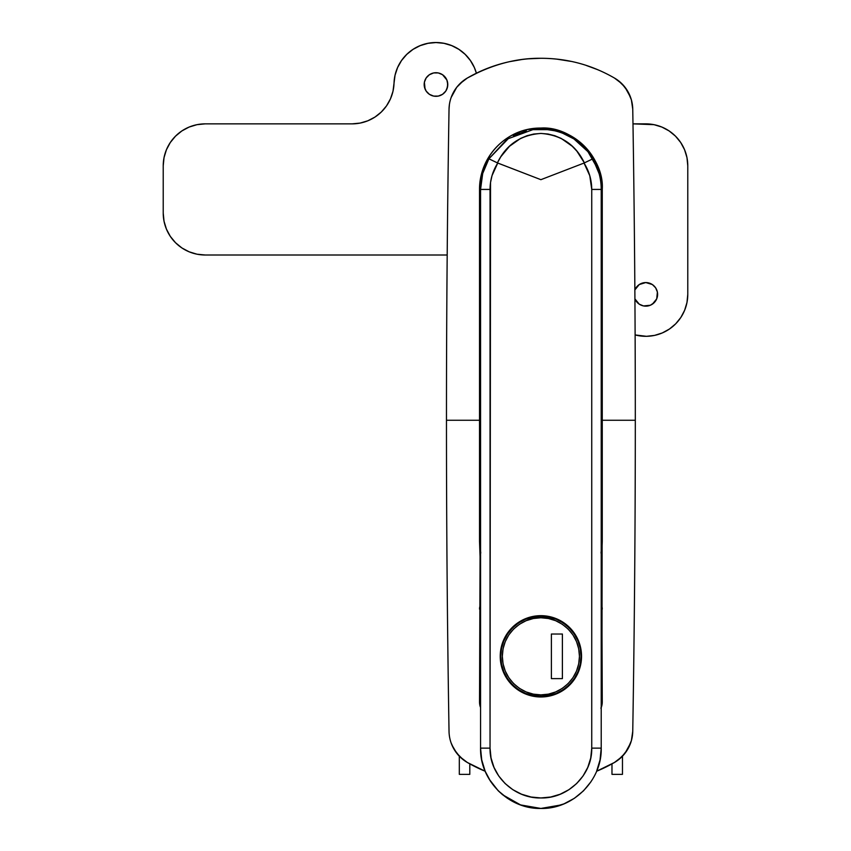 <?xml version="1.0" encoding="UTF-8"?>
<svg xmlns="http://www.w3.org/2000/svg" width="851" height="851" viewBox="0 0 851 851"><rect width="100%" height="100%" fill="white"/><g stroke="black" fill="none" stroke-linecap="round" stroke-linejoin="round"><path stroke-width="1.28" d="M480.772 553.044L479.517 541.449L479.517 189.433L480.304 199.24A61.378 61.378 0 0 0 480.56 200.73L479.517 189.433A61.378 61.378 0 0 1 540.885 128.054A61.378 61.378 0 0 1 602.263 189.433L602.263 541.449L600.997 553.033M601.21 552.108L602.263 541.449L601.71 556.65L602.263 701.958L600.912 708.34L601.923 705.213L602.263 420.256L635.314 420.256A18885.201 18885.201 0 0 1 632.75 731.307A36.721 36.721 0 0 1 614.422 762.496L596.615 771.24A146.883 146.883 0 0 0 614.422 762.496A36.721 36.721 0 0 0 632.75 731.307A36.721 36.721 0 0 1 614.422 762.496L621.911 756.762L627.698 749.316L631.389 740.636L632.75 731.307A18885.201 18885.201 0 0 0 632.75 109.205L631.389 99.875L627.698 91.195L621.911 83.749L614.411 78.015C591.562 64.857 567.043 58.283 540.885 58.283C516.344 58.017 491.835 64.591 467.359 78.015A36.721 36.721 0 0 0 449.03 109.205A18885.201 18885.201 0 0 0 446.467 420.256L479.517 420.256L479.517 189.433C479.283 157.435 505.983 127.65 540.885 128.054C572.159 125.927 604.433 158.456 602.263 189.433L602.263 420.256L635.314 420.256A18885.201 18885.201 0 0 0 632.75 109.205A36.721 36.721 0 0 0 614.422 78.015L614.422 78.015A36.721 36.721 0 0 1 632.75 109.205A36.721 36.721 0 0 0 614.422 78.015L614.411 78.015M601.476 199.272L602.263 189.433L601.476 199.272M480.304 199.24L480.56 200.74M449.402 104.492L449.03 109.205A18885.201 18885.201 0 0 0 446.467 420.256L479.517 420.256L480.07 556.65L479.517 701.958L480.56 707.606L479.517 701.958A15.733 15.733 0 0 0 480.272 706.777M451.158 743.04L454.083 749.316L459.87 756.762L467.359 762.496L480.528 769.24L467.359 762.496A36.721 36.721 0 0 1 449.03 731.307A18885.201 18885.201 0 0 1 449.03 109.205A36.721 36.721 0 0 1 467.359 78.015A36.721 36.721 0 0 0 449.03 109.205A18885.201 18885.201 0 0 0 449.03 731.307A18885.201 18885.201 0 0 1 446.467 420.256M597.168 69.495L586.499 65.548M570.702 61.346L557.15 59.187L570.702 61.346M540.885 58.283L528.301 58.825L540.885 58.283A146.883 146.883 0 0 0 536.141 58.368M521.897 59.517L509.504 61.676L521.897 59.517A146.883 146.883 0 0 0 510.813 61.4M500.441 63.963L488.836 67.825L500.441 63.963M479.932 71.537A146.883 146.883 0 0 0 467.359 78.015L480.528 71.261L467.359 78.015A146.883 146.883 0 0 1 569.925 61.187A146.883 146.883 0 0 0 557.256 59.198M467.359 78.015L459.87 83.749L456.742 87.281L451.136 97.514M599.519 70.495A146.883 146.883 0 0 0 587.233 65.793A146.883 146.883 0 0 1 599.519 70.495M500.218 64.027A146.883 146.883 0 0 0 489.389 67.612M517.78 803.844L507.345 798.259L498.229 790.781L490.719 781.622L485.155 771.229L467.359 762.496A36.721 36.721 0 0 1 449.03 731.307A36.721 36.721 0 0 0 467.359 762.496A146.883 146.883 0 0 0 479.932 768.974A146.883 146.883 0 0 1 467.359 762.496A146.883 146.883 0 0 0 485.166 771.24L481.719 759.89L480.56 748.125L490.038 748.125L491.027 757.933L493.984 767.379L498.729 775.984L505.111 783.537L512.802 789.675L521.567 794.217L531.045 797.015L540.853 797.961L550.703 797.025L560.149 794.249L568.925 789.696L576.638 783.558L583.009 776.038L587.786 767.389L590.732 758.007L591.743 748.125L591.743 189.433L589.786 175.731L584.031 163.052L540.885 179.678L497.75 163.052L492.016 175.646L490.538 182.476L490.038 748.125L490.038 189.433L480.56 189.433L482.698 173.519L488.91 158.807L506.356 139.968M596.615 771.24A146.883 146.883 0 0 0 599.519 770.017A146.883 146.883 0 0 1 596.615 771.24L600.04 759.964L601.221 748.125L601.221 189.433L591.743 189.433L591.743 748.125C592.381 775.208 567.617 798.706 540.853 797.961C514.078 798.632 489.431 775.208 490.038 748.125L480.56 748.125C479.773 780.441 508.632 809.216 540.842 808.45C573.042 809.301 602.061 780.431 601.221 748.125L591.743 748.125L601.221 748.125L601.221 189.433C601.178 178.54 598.402 168.328 592.86 158.807L592.849 158.786M601.221 200.73A61.378 61.378 0 0 0 601.455 199.389M599.274 170.519L595.296 161.02M586.137 147.968L582.52 144.34M569.606 135.192L559.862 131.065M540.885 128.054L526.929 129.671M507.739 137.777L506.802 138.394M506.792 138.405L504.696 139.862M491.687 152.733L489.868 155.318M489.857 155.339L488.772 157.01M484.474 165.254L483.528 167.615M601.221 707.606A15.733 15.733 0 0 0 602.263 701.958A15.733 15.733 0 0 1 601.221 707.606M479.517 701.958L480.56 701.958L479.517 701.958L480.07 556.65L479.517 541.449L480.57 552.108M480.56 604.529A10.489 10.489 0 0 0 479.517 609.103L480.56 609.103L479.517 609.103A10.489 10.489 0 0 1 480.56 604.529M601.221 701.958L602.263 701.958L601.221 701.958M601.221 609.103L602.263 609.103L601.221 609.103M601.221 604.529A10.489 10.489 0 0 1 602.263 609.103A10.489 10.489 0 0 0 601.221 604.529M512.111 627.602A40.657 40.657 0 0 0 540.885 696.98A40.657 40.657 0 0 0 581.541 656.323L580.765 664.248L578.446 671.886L574.702 678.896L569.627 685.076L563.49 690.118L556.458 693.873L548.821 696.192L540.906 696.98L532.949 696.192L525.344 693.884L518.302 690.118L512.142 685.076L507.09 678.917L503.324 671.875L501.016 664.269L500.228 656.323L501.016 648.409L503.324 640.771L507.079 633.74L512.121 627.591L518.291 622.517L525.29 618.773L532.939 616.454L540.853 615.667L548.789 616.443L556.426 618.751L563.436 622.485L569.617 627.549L574.659 633.687L578.435 640.718L580.754 648.345L581.541 656.323L580.765 664.248L578.446 671.886L574.702 678.896L569.627 685.076L563.49 690.118L556.458 693.873L548.821 696.192L540.906 696.98L532.949 696.192L525.344 693.884L518.302 690.118L512.142 685.076L507.09 678.917L503.324 671.875L501.016 664.269L500.228 656.323L501.016 648.409L503.324 640.771L507.079 633.74L512.121 627.591L518.291 622.517L525.29 618.773L532.939 616.454L540.853 615.667L548.789 616.443L556.426 618.751L563.436 622.485L569.617 627.549L574.659 633.687L578.435 640.718L580.754 648.345A40.657 40.657 0 0 0 569.649 627.581L572.404 630.634M489.974 157.073L489.155 158.392M513.334 135.766L519.578 133.001M513.802 135.532L526.343 130.884M532.928 129.639L508.27 138.681L488.91 158.807L497.388 162.881L488.91 158.807C483.4 168.264 480.613 178.476 480.56 189.433L490.038 189.433C490.091 179.901 492.665 171.115 497.75 163.052L497.388 162.881C506.122 144.755 520.631 134.937 540.917 133.437C561.16 134.937 575.659 144.755 584.392 162.881L576.925 151.212L572.266 146.266L561.203 138.426L554.841 135.734L547.97 134.011L540.917 133.437L533.8 134.022L527.003 135.713L520.599 138.415L509.494 146.276L500.803 156.765L497.388 162.881L540.885 179.678L584.031 163.052L592.86 158.807C582.765 142.372 568.096 132.65 548.842 129.639L532.928 129.639L544.863 129.256L555.426 130.884M561.851 132.873L562.511 133.118M562.234 133.011L573.787 138.873M574.021 139.021L587.967 151.701L597.338 168.168M589.711 153.999L588.786 152.754M588.732 152.691L587.488 151.127M593.668 160.211L592.913 158.892M599.232 174.072L596.859 166.913M601.221 189.433L591.743 189.433C591.679 179.901 589.115 171.115 584.031 163.052L592.86 158.807L599.104 173.615M584.626 147.883L589.03 153.084M574.276 139.181L577.052 141.149M591.019 781.686L583.52 790.813L574.382 798.302L563.936 803.876L552.65 807.291L540.842 808.45L529.099 807.291M498.271 790.824L502.611 794.76L520.567 804.918L540.885 808.45L561.213 804.918L564.713 803.546M485.219 771.368L489.144 779.133L498.186 790.739M481.719 759.89L484.602 769.836M480.56 189.433L480.56 748.125L480.56 189.433M581.541 656.27A40.657 40.657 0 0 0 580.754 648.356L581.541 656.323L580.765 648.366M569.585 627.527A40.657 40.657 0 0 0 518.302 622.517L512.132 627.581A40.657 40.657 0 0 1 518.28 622.528M579.839 644.654L578.446 640.76M576.808 637.271L574.67 633.697M566.543 624.783L563.436 622.485M559.894 620.379L556.448 618.762M552.522 617.369L548.821 616.443M544.693 615.837L540.853 615.667M536.726 615.879L532.939 616.454M528.918 617.464L525.333 618.762M507.77 632.729L507.09 633.729M504.494 638.207L503.324 640.771M501.537 646.09L501.016 648.409M500.228 656.323L501.016 664.259M503.324 671.875L507.09 678.917M509.366 681.991L512.142 685.066M518.302 690.118L525.333 693.884M532.949 696.192L540.906 696.98M552.586 695.256L556.458 693.873M560.203 692.097L563.436 690.15M569.627 685.076L574.691 678.907M578.446 671.875L580.765 664.248M449.03 731.307A18885.201 18885.201 0 0 1 449.03 109.205M452.743 746.806L453.051 747.423M628.729 747.423L629.006 746.87M618.347 759.869L625.038 753.22L630.644 742.997M630.623 97.461L625.038 87.281L618.347 80.643M629.038 93.706L628.729 93.089M453.051 93.089L452.764 93.642M463.433 80.643L456.742 87.281L451.955 95.418M451.955 745.093L456.742 753.22L463.433 759.869M629.825 745.093L631.389 740.636L632.75 731.307M632.75 109.205L631.389 99.875L629.825 95.418M611.975 763.879L611.975 774.357L611.975 763.879M622.464 756.199L622.464 774.357L611.975 774.357L622.464 774.357L622.464 756.199M459.317 774.357L459.317 756.199L459.317 774.357L469.805 774.357L469.805 763.879L469.805 774.357L459.317 774.357M446.881 89.036L447.775 84.515A11.808 11.808 0 0 1 435.967 96.323A11.808 11.808 0 0 1 424.17 84.515A11.808 11.808 0 0 1 435.967 72.718A11.808 11.808 0 0 1 447.775 84.515L446.881 80.005L442.531 74.707L438.276 72.941L433.67 72.941L429.415 74.707L426.16 77.962L424.394 82.217L424.394 86.823L426.16 91.078L429.415 94.333L433.67 96.089L438.276 96.089L442.531 94.333L445.786 91.078L447.552 86.823L447.552 82.217M635.995 300.914L634.899 298.871L639.25 304.169L643.505 305.935L650.324 305.254L654.153 302.701L656.717 298.871L657.387 292.053L655.621 287.798L652.366 284.542L645.803 282.553L639.25 284.542L634.867 289.925A11.808 11.808 0 0 1 657.61 294.35A11.808 11.808 0 0 1 634.92 298.924M205.197 255.002L197.006 254.204L205.197 255.002L447.19 255.002L205.197 255.002A41.965 41.965 0 0 1 163.222 213.037L163.222 165.828A41.965 41.965 0 0 1 205.155 123.863L352.08 123.863L360.101 123.087L367.834 120.789L374.983 117.055L381.291 112.034L386.514 105.886L390.46 98.854L393.002 91.206L394.024 83.207A41.965 41.965 0 0 1 352.08 123.863L360.101 123.087M393.002 91.206L394.024 83.207A41.965 41.965 0 0 1 476.39 73.207L474.358 67.548L470.401 60.527L465.178 54.379L470.401 60.527M645.803 123.863L653.993 124.671L632.984 123.863L645.803 123.863A41.965 41.965 0 0 1 687.778 165.828L687.778 294.35A41.965 41.965 0 0 1 635.123 334.932L646.462 336.315L654.557 335.4L662.323 332.932L669.46 329.018L675.715 323.795L680.843 317.466L684.64 310.264L686.98 302.456L687.778 294.35L687.778 165.828L686.97 157.637L684.576 149.765L686.97 157.637M197.006 254.204L189.135 251.811L181.88 247.939L175.519 242.716L170.296 236.355L166.424 229.1L164.03 221.228L163.222 213.037L163.222 165.828L164.03 157.648L166.413 149.776L170.296 142.521L175.508 136.171L181.859 130.948L189.103 127.065L196.975 124.671L205.155 123.863L352.08 123.863M394.024 83.207L395.045 75.207L397.587 67.548L401.534 60.527L406.767 54.379L413.065 49.347L420.213 45.624L427.947 43.327L435.967 42.55L443.999 43.327L451.732 45.624L458.88 49.347L465.178 54.379L458.88 49.347M661.865 127.054L653.993 124.671L661.865 127.054L669.12 130.937L675.481 136.149L680.704 142.511L684.576 149.765L680.704 142.511M181.859 130.948L189.103 127.065L196.975 124.671M401.534 60.527L406.767 54.379M420.213 45.624L427.947 43.327M435.967 42.55L443.999 43.327M669.12 130.937L675.481 136.149M445.786 77.962L442.531 74.707M438.276 72.941L433.67 72.941M426.16 77.962L425.064 80.005M424.394 82.217L425.064 89.036M426.16 91.078L429.415 94.333M438.276 96.089L442.531 94.333M657.387 296.659L657.387 292.053L655.621 287.798M639.25 284.542L635.995 287.798M643.505 305.935L648.111 305.935M652.366 304.169L656.717 298.871M540.885 694.873C529.609 696.426 502.856 684.853 502.335 656.323C502.856 627.783 529.609 616.209 540.885 617.762L540.885 616.188C529.152 614.571 501.303 626.613 500.76 656.323C501.303 686.023 529.152 698.065 540.885 696.448L540.885 694.873L533.364 694.139L526.131 691.937L519.472 688.374L513.621 683.587L508.834 677.736L505.271 671.077L503.069 663.844L502.335 656.323L503.069 648.792L505.271 641.569L508.834 634.899L513.621 629.059L519.472 624.262L526.131 620.698L533.364 618.507L540.885 617.762L548.416 618.507L555.639 620.698L562.309 624.262L568.149 629.059L572.946 634.899L576.51 641.569L578.701 648.792L579.446 656.323L578.701 663.844L576.51 671.077L572.946 677.736L568.149 683.587L562.309 688.374L555.639 691.937L548.416 694.139L540.885 694.873L540.885 696.448A40.135 40.135 0 0 1 500.76 656.323A40.135 40.135 0 0 1 540.885 616.188A40.135 40.135 0 0 1 581.02 656.323A40.135 40.135 0 0 1 540.885 696.448L548.714 695.682L556.246 693.395L563.181 689.682L569.266 684.693L574.255 678.619L577.967 671.673L580.254 664.152L581.02 656.323L580.254 648.494L577.967 640.963L574.255 634.027L569.266 627.942L563.181 622.953L556.246 619.241L548.714 616.964L540.885 616.188L533.056 616.964L525.535 619.241L518.589 622.953L512.515 627.942L507.526 634.027L503.813 640.963L501.526 648.494L500.76 656.323L501.526 664.152L503.813 671.673L507.526 678.619L512.515 684.693L518.589 689.682L525.535 693.395L533.056 695.682L540.885 696.448C552.629 698.065 580.478 686.023 581.02 656.323C580.478 626.613 552.629 614.571 540.885 616.188L540.885 617.762C552.171 616.209 578.925 627.783 579.446 656.323C578.925 684.853 552.171 696.426 540.885 694.873M562.394 634.027L551.384 634.027L551.384 678.619L562.394 678.619L562.394 634.027L551.384 634.027L551.384 678.619L562.394 678.619L551.384 678.619L551.384 634.027L562.394 634.027L562.394 678.619L562.394 634.027"/></g></svg>
